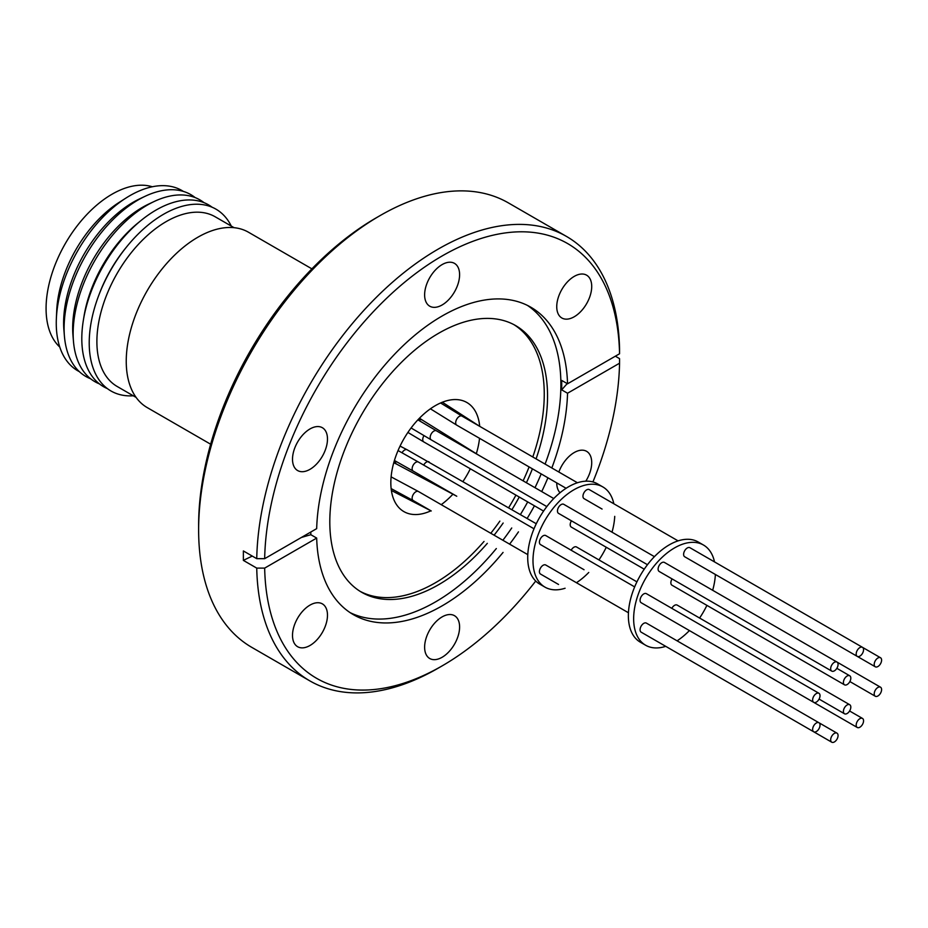 <?xml version="1.0" encoding="UTF-8"?>
<svg xmlns="http://www.w3.org/2000/svg" width="928" height="928" viewBox="0 0 928 928"><rect width="100%" height="100%" fill="white"/><g stroke="black" fill="none" stroke-linecap="round" stroke-linejoin="round"><path stroke-width="1.39" d="M430.94 510.794A62.988 36.366 -60 0 1 403.889 511.606A62.988 36.366 -60 0 1 394.226 461.123A62.988 36.366 -60 0 1 435.383 405.617A62.988 36.366 -60 0 1 466.877 402.508A62.988 36.366 -60 0 1 479.695 426.335M479.532 438.306A62.988 36.366 -60 0 1 476.284 453.804M470.322 468.779A62.988 36.366 -60 0 1 463.002 481.446M453.015 494.102A62.988 36.366 -60 0 1 441.229 504.658M565.094 588.248A57.861 33.408 -60 0 1 544.98 587.134L539.702 584.083A57.861 33.408 -60 0 1 530.828 537.73A57.861 33.408 -60 0 1 568.62 486.736A57.861 33.408 -60 0 1 597.551 483.871L602.829 486.922A57.861 33.408 -60 0 1 613.849 503.788M544.98 587.134A57.861 33.408 -60 0 1 536.106 540.769A57.861 33.408 -60 0 1 573.898 489.787A57.861 33.408 -60 0 1 602.829 486.922M558.517 584.443A5.22 3.016 120 0 0 558.54 584.466L540.502 574.049A5.22 3.016 120 0 1 539.423 571.66A5.22 3.016 120 0 1 541.708 566.405A5.22 3.016 120 0 1 545.734 565.001L628.442 612.758M634.659 586.89L545.734 535.549A5.22 3.016 120 0 0 541.708 536.952A5.22 3.016 120 0 0 539.423 542.207A5.22 3.016 120 0 0 540.502 544.597L584.048 569.734A5.22 3.016 120 0 1 584.002 569.711M654.414 556.649L563.76 504.322A5.22 3.016 120 0 0 561.15 504.577A5.22 3.016 120 0 0 557.74 509.182A5.22 3.016 120 0 0 558.54 513.37L647.466 564.711M678.09 540.873L589.268 489.59A5.22 3.016 120 0 0 586.658 489.856A5.22 3.016 120 0 0 583.236 494.45A5.22 3.016 120 0 0 584.048 498.638L602.075 509.054A5.22 3.016 120 0 1 602.052 509.043M636.921 581.856L576.52 546.975A5.22 3.016 120 0 0 573.898 547.242A5.22 3.016 120 0 0 571.161 550.234M571.428 520.805A5.22 3.016 120 0 0 571.288 527.081L644.241 569.189M665.736 646.352A57.861 33.408 -60 0 1 645.633 645.238L640.343 642.199A57.861 33.408 -60 0 1 631.481 595.834A57.861 33.408 -60 0 1 669.274 544.852A57.861 33.408 -60 0 1 698.204 541.987L703.482 545.038A57.861 33.408 -60 0 1 714.502 561.892M645.633 645.238A57.861 33.408 -60 0 1 636.759 598.885A57.861 33.408 -60 0 1 674.552 547.903A57.861 33.408 -60 0 1 703.482 545.038M659.158 642.559A5.22 3.016 120 0 0 659.193 642.57L831.755 742.203A5.22 3.016 -60 0 1 830.954 738.015A5.22 3.016 -60 0 1 834.365 733.41A5.22 3.016 -60 0 1 836.986 733.155A5.22 3.016 -60 0 1 837.787 737.342A5.22 3.016 -60 0 1 834.365 741.948A5.22 3.016 -60 0 1 831.755 742.203M836.986 733.155L646.387 623.106A5.22 3.016 120 0 0 642.35 624.509A5.22 3.016 120 0 0 640.076 629.764A5.22 3.016 120 0 0 641.155 632.165L813.717 731.786A5.22 3.016 -60 0 1 812.638 729.396A5.22 3.016 -60 0 1 814.923 724.142A5.22 3.016 -60 0 1 818.948 722.738A5.22 3.016 -60 0 1 820.027 725.128A5.22 3.016 -60 0 1 817.754 730.394A5.22 3.016 -60 0 1 813.717 731.786M818.948 693.286L646.387 593.665A5.22 3.016 120 0 0 642.35 595.057A5.22 3.016 120 0 0 640.076 600.323A5.22 3.016 120 0 0 641.155 602.713L813.717 702.345A5.22 3.016 -60 0 1 812.638 699.956A5.22 3.016 -60 0 1 814.923 694.689A5.22 3.016 -60 0 1 818.948 693.286A5.22 3.016 -60 0 1 820.027 695.687A5.22 3.016 -60 0 1 817.754 700.942A5.22 3.016 -60 0 1 813.717 702.345M880.521 687.196A5.22 3.016 -60 0 1 881.6 689.585A5.22 3.016 -60 0 1 879.315 694.84A5.22 3.016 -60 0 1 875.29 696.244A5.22 3.016 -60 0 1 874.211 693.854A5.22 3.016 -60 0 1 876.496 688.588A5.22 3.016 -60 0 1 880.521 687.196L664.413 562.426A5.22 3.016 120 0 0 661.803 562.681A5.22 3.016 120 0 0 658.393 567.286A5.22 3.016 120 0 0 659.193 571.474L831.755 671.106A5.22 3.016 -60 0 1 830.954 666.919A5.22 3.016 -60 0 1 834.365 662.314A5.22 3.016 -60 0 1 836.986 662.058A5.22 3.016 -60 0 1 837.787 666.246A5.22 3.016 -60 0 1 834.365 670.851A5.22 3.016 -60 0 1 831.755 671.106M862.483 647.326L689.922 547.706A5.22 3.016 120 0 0 687.312 547.961A5.22 3.016 120 0 0 683.89 552.566A5.22 3.016 120 0 0 684.69 556.754L857.263 656.386A5.22 3.016 -60 0 1 856.463 652.198A5.22 3.016 -60 0 1 859.873 647.593A5.22 3.016 -60 0 1 862.483 647.326A5.22 3.016 -60 0 1 863.284 651.514A5.22 3.016 -60 0 1 859.873 656.119A5.22 3.016 -60 0 1 857.263 656.386M874.211 664.402A5.22 3.016 -60 0 1 876.496 659.147A5.22 3.016 -60 0 1 880.521 657.743A5.22 3.016 -60 0 1 881.6 660.133A5.22 3.016 -60 0 1 879.315 665.399A5.22 3.016 -60 0 1 875.29 666.791A5.22 3.016 -60 0 1 874.211 664.402M684.655 627.827A5.22 3.016 120 0 0 684.69 627.85L857.263 727.482A5.22 3.016 -60 0 1 856.463 723.295A5.22 3.016 -60 0 1 859.873 718.69A5.22 3.016 -60 0 1 862.483 718.423A5.22 3.016 -60 0 1 863.284 722.61A5.22 3.016 -60 0 1 859.873 727.216A5.22 3.016 -60 0 1 857.263 727.482M849.735 704.723A5.22 3.016 -60 0 1 850.535 708.911A5.22 3.016 -60 0 1 847.125 713.516A5.22 3.016 -60 0 1 844.503 713.771A5.22 3.016 -60 0 1 843.703 709.584A5.22 3.016 -60 0 1 847.125 704.978A5.22 3.016 -60 0 1 849.735 704.723L677.173 605.091A5.22 3.016 120 0 0 674.552 605.346A5.22 3.016 120 0 0 671.814 608.339M672.081 578.921A5.22 3.016 120 0 0 671.942 585.185L844.503 684.818A5.22 3.016 -60 0 1 843.703 680.63A5.22 3.016 -60 0 1 847.125 676.025A5.22 3.016 -60 0 1 849.735 675.77A5.22 3.016 -60 0 1 850.535 679.957A5.22 3.016 -60 0 1 847.125 684.562A5.22 3.016 -60 0 1 844.503 684.818M210.656 444.222L147.216 407.589A101.245 58.452 -60 0 1 131.695 326.459A101.245 58.452 -60 0 1 197.838 237.243A101.245 58.452 -60 0 1 248.46 232.22L311.901 268.853M136.091 397.404L117.172 386.477A97.985 56.573 -60 0 1 102.161 307.968A97.985 56.573 -60 0 1 166.17 221.618A97.985 56.573 -60 0 1 215.157 216.769L234.076 227.685M133.307 395.792A104.98 60.61 -60 0 1 98.751 295.394A104.98 60.61 -60 0 1 127.055 246.349A104.98 60.61 -60 0 1 163.444 214.333A104.98 60.61 -60 0 1 231.281 226.084M98.751 295.394L99.424 293.608A97.985 56.573 -60 0 1 125.848 247.834L127.055 246.349M107.381 388.6A104.98 60.61 -60 0 1 83.311 320.578A104.98 60.61 -60 0 1 141.149 220.4A104.98 60.61 -60 0 1 156.043 210.064A104.98 60.61 -60 0 1 212.106 207.222M83.311 320.578L83.972 316.494A97.985 56.573 -60 0 1 137.947 222.998L141.149 220.4M99.4 383.879A104.98 60.61 -60 0 1 73.463 341.33A104.98 60.61 -60 0 1 147.378 205.053A104.98 60.61 -60 0 1 154.199 201.48A104.98 60.61 -60 0 1 204.021 202.675M73.463 341.33L72.964 335.402A98.623 56.933 -60 0 1 142.402 207.373A98.623 56.933 -60 0 1 148.816 204.021L154.199 201.48M90.561 378.74A104.98 60.61 -60 0 1 64.415 336.11A104.98 60.61 -60 0 1 138.33 199.833A104.98 60.61 -60 0 1 145.162 196.26A104.98 60.61 -60 0 1 195.147 197.583M64.415 336.11L63.916 330.182A98.623 56.933 -60 0 1 133.354 202.153A98.623 56.933 -60 0 1 139.768 198.801L145.162 196.26M79.321 371.629A104.087 60.1 -60 0 1 56.364 318.617A104.087 60.1 -60 0 1 125.988 198.035A104.087 60.1 -60 0 1 129.862 195.68A104.087 60.1 -60 0 1 183.373 191.412M56.364 318.617L56.724 310.509A93.31 53.87 -60 0 1 119.144 202.397L125.988 198.035M59.763 347.037A93.31 53.87 -60 0 1 52.861 270.906A93.31 53.87 -60 0 1 112.056 194.196A93.31 53.87 -60 0 1 152.296 186.772M585.8 481.191A24.731 14.28 120 0 0 586.589 451.321A24.731 14.28 120 0 0 574.223 452.551A24.731 14.28 120 0 0 558.842 472.027M574.223 316.773A24.731 14.28 120 0 0 590.382 294.988A24.731 14.28 120 0 0 586.589 275.164A24.731 14.28 120 0 0 574.223 276.393A24.731 14.28 120 0 0 558.076 298.178A24.731 14.28 120 0 0 561.858 318.002A24.731 14.28 120 0 0 574.223 316.773M442.111 304.976A24.731 14.28 120 0 0 458.27 283.179A24.731 14.28 120 0 0 454.476 263.366A24.731 14.28 120 0 0 442.111 264.596A24.731 14.28 120 0 0 425.952 286.381A24.731 14.28 120 0 0 429.745 306.194A24.731 14.28 120 0 0 442.111 304.976M309.998 469.324A24.731 14.28 120 0 0 326.146 447.54A24.731 14.28 120 0 0 322.364 427.715A24.731 14.28 120 0 0 309.998 428.945A24.731 14.28 120 0 0 293.84 450.741A24.731 14.28 120 0 0 297.633 470.554A24.731 14.28 120 0 0 309.998 469.324M309.998 645.482A24.731 14.28 120 0 0 326.146 623.697A24.731 14.28 120 0 0 322.364 603.873A24.731 14.28 120 0 0 309.998 605.102A24.731 14.28 120 0 0 293.84 626.887A24.731 14.28 120 0 0 297.633 646.712A24.731 14.28 120 0 0 309.998 645.482M442.111 657.279A24.731 14.28 120 0 0 458.27 635.494A24.731 14.28 120 0 0 454.476 615.682A24.731 14.28 120 0 0 442.111 616.9A24.731 14.28 120 0 0 425.952 638.696A24.731 14.28 120 0 0 429.745 658.509A24.731 14.28 120 0 0 442.111 657.279M567.24 383.624A308.954 178.373 0 0 0 561.718 389.876L561.718 380.434L567.542 383.798L619.556 353.765L619.556 349.195A256.615 148.155 120 0 0 566.463 236.42L508.393 202.896A256.615 148.155 120 0 0 380.086 215.598L376.13 217.883A251.012 144.93 120 0 0 198.627 525.318L198.627 529.888A256.615 148.155 120 0 0 251.778 647.361L309.848 680.885A256.615 148.155 120 0 0 438.155 668.183L438.155 668.183A256.615 148.155 120 0 0 438.155 668.172L442.111 665.898A251.012 144.93 120 0 0 535.711 581.044M376.13 217.883L380.086 215.598A256.615 148.155 120 0 0 198.627 529.888M536.082 458.884A153.967 88.891 120 0 0 515.666 325.612A153.967 88.891 120 0 0 438.677 333.245A153.967 88.891 120 0 0 338.094 468.918A153.967 88.891 120 0 0 361.7 592.296A153.967 88.891 120 0 0 438.677 584.675A153.967 88.891 120 0 0 487.316 543.344M494.09 535.189A153.967 88.891 120 0 0 503.15 523.032M511.92 509.681A153.967 88.891 120 0 0 519.239 497.025M526.408 482.746A153.967 88.891 120 0 0 532.405 468.826M360.064 591.322A153.967 88.891 120 0 0 435.383 582.772A153.967 88.891 120 0 0 484.022 541.442M490.784 533.275A153.967 88.891 120 0 0 499.856 521.13M508.625 507.778A153.967 88.891 120 0 0 515.933 495.123M523.114 480.843A153.967 88.891 120 0 0 529.099 466.923M532.788 456.982A153.967 88.891 120 0 0 513.996 324.696M350.065 612.596A177.48 102.474 120 0 0 435.383 601.97A177.48 102.474 120 0 0 496.329 548.541M310.776 532.034L310.845 534.714L316.68 538.078L264.666 568.11L256.743 568.11A256.615 148.155 120 0 0 309.848 680.885M256.743 568.11L243.368 560.396L243.368 550.942L256.743 558.668A256.615 148.155 120 0 1 438.155 249.122A256.615 148.155 120 0 1 566.463 236.42M567.542 383.798A177.48 102.474 120 0 0 530.851 307.226A177.48 102.474 120 0 0 442.111 316.019A177.48 102.474 120 0 0 316.68 528.635L264.666 558.668L256.743 558.668M561.718 389.876L567.542 393.24L619.556 363.208L619.556 358.637L615.334 356.201M316.68 538.078A177.48 102.474 120 0 0 353.371 614.649A177.48 102.474 120 0 0 442.111 605.856A177.48 102.474 120 0 0 503.057 552.427M509.611 544.144A177.48 102.474 120 0 0 518.462 531.872M527.127 518.462A177.48 102.474 120 0 0 534.435 505.795M541.72 491.585A177.48 102.474 120 0 0 547.914 477.792M551.824 467.967A177.48 102.474 120 0 0 567.542 393.24M502.872 540.258A177.48 102.474 120 0 0 511.734 527.986M520.388 514.576A177.48 102.474 120 0 0 527.707 501.909M534.992 487.699A177.48 102.474 120 0 0 541.186 473.906M545.096 464.081A177.48 102.474 120 0 0 527.429 305.393M592.922 481.945A251.012 144.93 120 0 0 619.556 363.208M264.666 568.11A251.012 144.93 120 0 0 442.111 665.898L438.155 668.183M556.742 482.885A24.731 14.28 120 0 0 560.048 492.745M619.556 353.765A251.012 144.93 120 0 0 442.111 255.977A251.012 144.93 120 0 0 264.666 558.668M310.845 534.714A308.954 178.373 0 0 0 301.298 537.509M252.288 556.092A308.954 178.373 0 0 0 243.368 560.396M614.73 516.362A57.861 33.408 -60 0 1 612.016 532.173M606.251 547.265A57.861 33.408 -60 0 1 598.943 559.932M588.758 572.46A57.861 33.408 -60 0 1 576.427 582.726M715.384 574.478A57.861 33.408 -60 0 1 712.669 590.289M706.904 605.369A57.861 33.408 -60 0 1 699.596 618.036M689.411 630.576A57.861 33.408 -60 0 1 677.08 640.83M702.705 567.147A5.22 3.016 120 0 0 702.728 567.17L875.29 666.791M393.774 462.747L396.871 464.255A5.22 3.515 -64 0 1 395.27 460.961M418.714 420.361A5.22 3.515 -56 0 1 422.368 420.106L478.987 455.37M391.14 488.592L413.227 500.563A5.22 3.016 -60 0 1 412.426 499.647A5.22 3.016 -60 0 1 412.136 498.174A5.22 3.016 -60 0 1 414.422 492.919A5.22 3.016 -60 0 1 418.447 491.515L391.117 476.876M411.092 427.97L431.253 439.884A5.22 3.016 -60 0 1 432.46 432.228A5.22 3.016 -60 0 1 433.875 431.091A5.22 3.016 -60 0 1 436.485 430.836L417.878 419.862M430.418 408.807L456.762 425.163L566.103 488.29L474.8 435.568A5.22 3.016 -60 0 1 474.765 435.557L474.359 435.325M396.871 464.255L456.762 496.248A5.22 3.016 -60 0 1 456.715 496.225M391.396 490.506L431.253 510.98A5.22 3.016 -60 0 1 431.23 510.957L413.227 500.563M456.762 425.163A5.22 3.016 -60 0 1 455.961 420.976A5.22 3.016 -60 0 1 459.372 416.37A5.22 3.016 -60 0 1 460.787 415.872A5.22 3.016 -60 0 1 461.982 416.104L577.436 482.757M394.423 460.497L413.227 471.122A5.22 3.016 -60 0 1 412.136 468.721A5.22 3.016 -60 0 1 412.426 466.935A5.22 3.016 -60 0 1 418.447 462.063L534.006 528.786M402.056 452.771A5.22 3.155 -62.4 0 1 404.573 450.068A5.22 3.155 -62.4 0 1 407.172 449.802L536.268 523.74M423.69 465.09A5.22 3.016 -60 0 1 426.439 462.098A5.22 3.016 -60 0 1 429.049 461.842M407.902 432.436L423.818 441.937A5.22 3.016 -60 0 1 423.98 435.638M419.502 418.168L422.368 420.106M440.58 402.972L461.982 416.104M398.054 450.556L418.447 462.063M418.447 491.515L527.788 554.642M431.253 439.884L546.824 506.595M456.762 496.248L413.227 471.122M423.818 441.937L543.588 511.084M862.506 647.35L880.521 657.743M819.076 699.086L844.503 713.771M442.354 402.23L479.59 426.277M400.072 446.09L407.172 449.802M436.485 430.836L553.772 498.545M849.862 681.558L875.29 696.244M849.596 710.987L862.483 718.423M836.847 668.322L849.735 675.77"/></g></svg>
